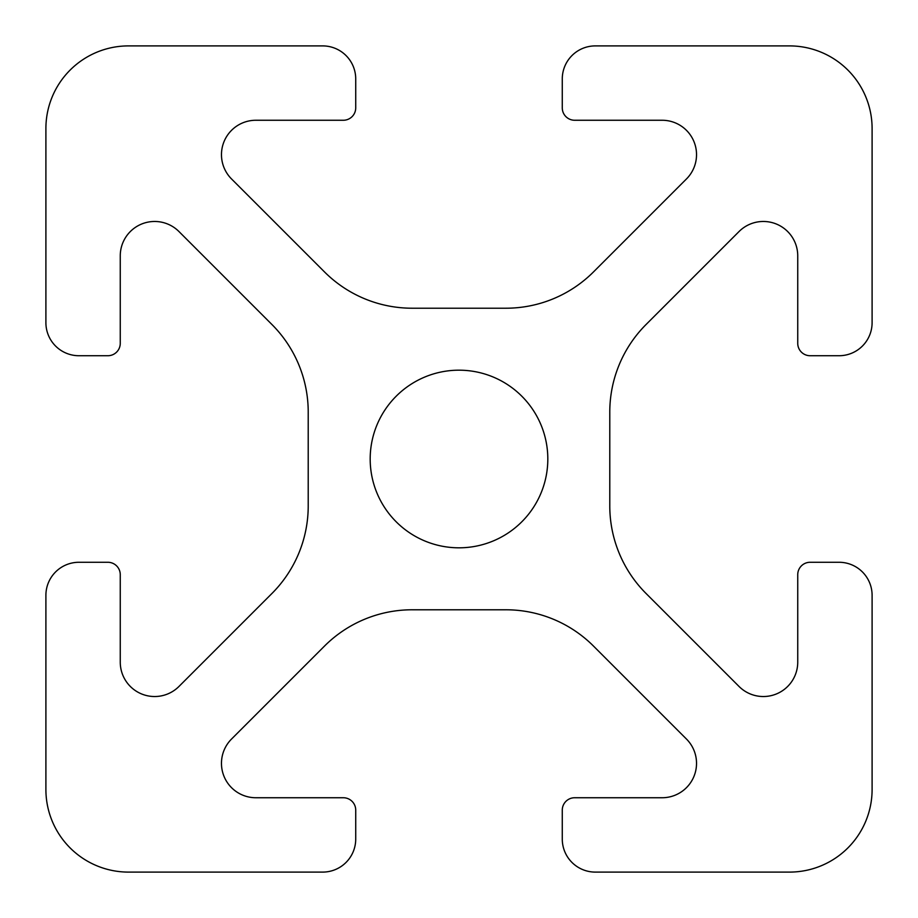 <?xml version="1.0" encoding="UTF-8"?>
<svg xmlns="http://www.w3.org/2000/svg" width="918" height="918" viewBox="0 0 918 918"><rect width="100%" height="100%" fill="white"/><g stroke="black" fill="none" stroke-linecap="round" stroke-linejoin="round"><path stroke-width="1.38" d="M370.184 459A88.817 88.817 0 0 0 459 547.816A88.817 88.817 0 0 0 547.816 459A88.817 88.817 0 0 0 459 370.184A88.817 88.817 0 0 0 370.184 459M221.468 763.351A34.391 34.391 0 0 1 231.543 739.036L324.502 646.077A123.93 123.93 0 0 1 412.136 609.781L505.864 609.781A123.93 123.93 0 0 1 593.498 646.077L686.457 739.036A34.391 34.391 0 0 1 662.142 797.742L574.668 797.742A12.393 12.393 0 0 0 562.275 810.135L562.275 839.052A33.048 33.048 0 0 0 595.323 872.1L789.48 872.1A82.62 82.62 0 0 0 872.1 789.48L872.1 595.323A33.048 33.048 0 0 0 839.052 562.275L810.135 562.275A12.393 12.393 0 0 0 797.742 574.668L797.742 662.142A34.391 34.391 0 0 1 739.036 686.457L646.077 593.498A123.93 123.93 0 0 1 609.781 505.864L609.781 412.136A123.93 123.93 0 0 1 646.077 324.502L739.036 231.543A34.391 34.391 0 0 1 797.742 255.858L797.742 343.332A12.393 12.393 0 0 0 810.135 355.725L839.052 355.725A33.048 33.048 0 0 0 872.1 322.677L872.1 128.52A82.62 82.62 0 0 0 789.48 45.9L595.323 45.9A33.048 33.048 0 0 0 562.275 78.948L562.275 107.865A12.393 12.393 0 0 0 574.668 120.258L662.142 120.258A34.391 34.391 0 0 1 686.457 178.964L593.498 271.923A123.93 123.93 0 0 1 505.864 308.219L412.136 308.219A123.93 123.93 0 0 1 324.502 271.923L231.543 178.964A34.391 34.391 0 0 1 255.858 120.258L343.332 120.258A12.393 12.393 0 0 0 355.725 107.865L355.725 78.948A33.048 33.048 0 0 0 322.677 45.9L128.52 45.9A82.62 82.62 0 0 0 45.9 128.52L45.9 322.677A33.048 33.048 0 0 0 78.948 355.725L107.865 355.725A12.393 12.393 0 0 0 120.258 343.332L120.258 255.858A34.391 34.391 0 0 1 178.964 231.543L271.923 324.502A123.93 123.93 0 0 1 308.219 412.136L308.219 505.864A123.93 123.93 0 0 1 271.923 593.498L178.964 686.457A34.391 34.391 0 0 1 120.258 662.142L120.258 574.668A12.393 12.393 0 0 0 107.865 562.275L78.948 562.275A33.048 33.048 0 0 0 45.9 595.323L45.9 789.48A82.62 82.62 0 0 0 128.52 872.1L322.677 872.1A33.048 33.048 0 0 0 355.725 839.052L355.725 810.135A12.393 12.393 0 0 0 343.332 797.742L255.858 797.742A34.391 34.391 0 0 1 221.468 763.351"/></g></svg>
